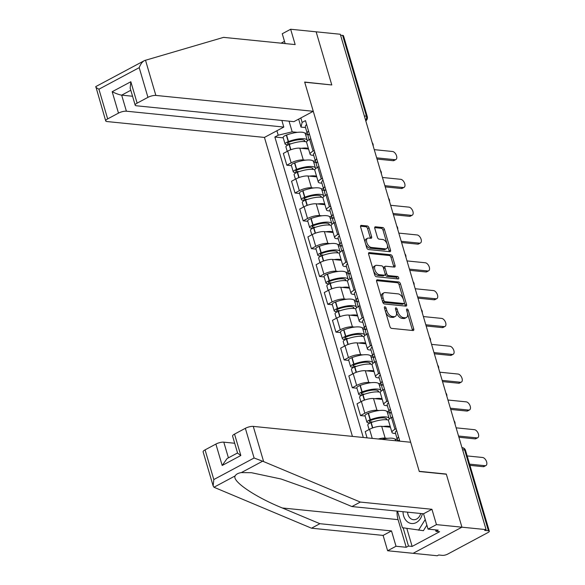 <?xml version="1.0" encoding="UTF-8"?>
<svg xmlns="http://www.w3.org/2000/svg" width="585" height="585" viewBox="0 0 585 585"><rect width="100%" height="100%" fill="white"/><g stroke="black" fill="none" stroke-linecap="round" stroke-linejoin="round"><path stroke-width="0.88" d="M384.901 306.774A1.338 0.746 61.9 0 0 384.63 306.818A1.338 0.746 61.9 0 0 384.425 307.915L389.903 326.51A1.909 1.06 61.9 0 0 391.606 328.382L413.047 330.54A1.909 1.06 61.9 0 0 413.434 330.474A1.909 1.06 61.9 0 0 413.727 328.909L408.25 310.313A1.338 0.746 61.9 0 0 407.058 309.004A1.338 0.746 61.9 0 0 406.787 309.055A1.338 0.746 61.9 0 0 406.582 310.145L407.292 312.551A6.106 3.393 61.9 0 1 406.363 317.545A6.106 3.393 61.9 0 1 405.127 317.772L403.343 317.589A6.106 3.393 61.9 0 1 397.88 311.6L397.171 309.194A1.338 0.746 61.9 0 0 395.979 307.885A1.338 0.746 61.9 0 0 395.709 307.937A1.338 0.746 61.9 0 0 395.504 309.026L396.213 311.432A6.106 3.393 61.9 0 1 395.284 316.434A6.106 3.393 61.9 0 1 394.049 316.653L392.264 316.47A6.106 3.393 61.9 0 1 386.802 310.489L386.093 308.083A1.338 0.746 61.9 0 0 384.901 306.774M369.011 227.85A1.909 1.06 61.9 0 0 367.307 225.978L361.289 225.371A1.909 1.06 61.9 0 0 360.908 225.444A1.909 1.06 61.9 0 0 360.616 227.002L366.693 247.66A1.909 1.06 61.9 0 0 368.396 249.524L389.844 251.689A1.909 1.06 61.9 0 0 390.224 251.623A1.909 1.06 61.9 0 0 390.517 250.058L384.44 229.408A1.909 1.06 61.9 0 0 382.736 227.536L375.468 226.805A1.909 1.06 61.9 0 0 375.08 226.87A1.909 1.06 61.9 0 0 374.788 228.435L377.391 237.269A1.909 1.06 61.9 0 0 379.102 239.141L382.7 239.506A5.104 2.837 61.9 0 1 386.97 243.667A5.104 2.837 61.9 0 1 386.488 248.683A5.104 2.837 61.9 0 1 385.457 248.866L371.343 247.448A5.104 2.837 61.9 0 1 367.073 243.28A5.104 2.837 61.9 0 1 367.555 238.263A5.104 2.837 61.9 0 1 368.587 238.08L370.941 238.322A1.909 1.06 61.9 0 0 371.321 238.249A1.909 1.06 61.9 0 0 371.614 236.691L369.011 227.85L367.592 228.611A1.909 1.06 61.9 0 0 365.881 226.739L360.514 226.198M213.137 485.923L203.119 451.876A5.828 1.696 -16.4 0 1 205.072 449.865L213.81 479.554L213.137 485.923L213.956 487.247L311.505 528.197L383.109 535.414L387.621 550.748L413.105 553.315L461.938 527.187L446.297 474.047L419.233 471.32L304.719 82.229L331.783 84.957L316.141 31.817L340.294 34.252L486.091 529.622L484.665 530.383L488.424 530.763L464.651 449.989A3.883 3.027 -84.2 0 0 462.194 447.642L461.953 447.62M462.589 449.777L464.651 449.989A3.883 1.133 163.6 0 1 465.536 450.413L489.309 531.195A3.883 1.133 163.6 0 1 488.007 532.533L447.722 554.09A3.883 1.133 163.6 0 1 442.443 555.37L438.684 554.99L437.258 555.75L413.105 553.315L461.938 527.187L486.091 529.622M377.31 279.805A1.909 1.06 61.9 0 0 376.93 279.879A1.909 1.06 61.9 0 0 376.638 281.436L382.714 302.094A1.909 1.06 61.9 0 0 384.418 303.966L405.866 306.123A1.909 1.06 61.9 0 0 406.246 306.057A1.909 1.06 61.9 0 0 406.538 304.492L400.462 283.842A1.909 1.06 61.9 0 0 398.758 281.97L377.31 279.805L376.66 280.156M374.707 274.877L368.623 254.219A1.909 1.06 61.9 0 1 368.916 252.661A1.909 1.06 61.9 0 1 369.303 252.588L390.743 254.753A1.909 1.06 61.9 0 1 392.447 256.625L395.05 265.458A1.909 1.06 61.9 0 1 394.758 267.023A1.909 1.06 61.9 0 1 394.378 267.089L385.683 266.219A1.909 1.06 61.9 0 0 385.296 266.285A1.909 1.06 61.9 0 0 385.003 267.842L386.729 273.707A1.909 1.06 61.9 0 0 388.433 275.579L397.493 276.493A1.338 0.746 61.9 0 1 398.604 277.582A1.338 0.746 61.9 0 1 398.48 278.891A1.338 0.746 61.9 0 1 398.209 278.943L376.411 276.749A1.909 1.06 61.9 0 1 374.707 274.877M126.397 111.201A5.828 1.696 163.6 0 0 118.484 113.117L112.181 91.721C115.94 93.585 119.099 94.733 121.673 95.15L126.397 111.201L283.805 127.062L264.442 137.424L352.433 436.388M340.565 35.188L342.635 35.392A3.883 1.133 -16.4 0 1 343.512 35.817L367.285 116.598A3.883 1.133 163.6 0 0 366.407 116.174L342.635 35.392M489.309 531.195A3.883 1.133 163.6 0 0 488.424 530.763M395.584 433.551L393.983 433.397A8.936 2.603 -16.4 0 1 391.965 432.41A8.936 2.603 -16.4 0 1 394.955 429.324L396.14 428.688M378.327 438.999A8.936 2.603 -16.4 0 1 385.164 438.114L387.402 438.341M394.89 439.094L397.281 439.335M392.674 416.922L391.489 417.558A8.936 2.603 163.6 0 0 388.498 420.644L391.965 432.41M390.436 427.225L381.698 426.348A8.936 2.603 163.6 0 0 369.566 429.288L365.223 431.613L367.066 437.858M387.394 405.734L385.8 405.573A8.936 2.603 -16.4 0 1 383.775 404.593A8.936 2.603 -16.4 0 1 386.765 401.507L387.95 400.871M365.128 416.03L360.499 415.562L364.843 413.237A8.936 2.603 -16.4 0 1 376.974 410.297L379.219 410.524M386.707 411.277L389.098 411.518M384.491 389.105L383.299 389.742A8.936 2.603 163.6 0 0 380.308 392.827L383.775 404.593M382.246 399.409L373.508 398.531A8.936 2.603 163.6 0 0 361.376 401.471L357.033 403.796L360.499 415.562M379.204 377.917L377.61 377.756A8.936 2.603 -16.4 0 1 375.585 376.777A8.936 2.603 -16.4 0 1 378.575 373.691L379.767 373.055M356.945 388.213L352.316 387.745L356.653 385.42A8.936 2.603 -16.4 0 1 368.784 382.48L371.029 382.707M378.517 383.46L380.908 383.702M376.301 361.289L375.117 361.925A8.936 2.603 163.6 0 0 372.126 365.011L375.585 376.777M374.064 371.592L365.325 370.714A8.936 2.603 163.6 0 0 353.194 373.654L348.85 375.972L352.316 387.745M371.022 350.101L369.427 349.94A8.936 2.603 -16.4 0 1 367.402 348.96A8.936 2.603 -16.4 0 1 370.393 345.874L371.577 345.238M348.755 360.397L344.126 359.929L348.47 357.603A8.936 2.603 -16.4 0 1 360.601 354.664L362.839 354.89M370.334 355.643L372.718 355.885M368.111 333.472L366.927 334.108A8.936 2.603 163.6 0 0 363.936 337.194L367.402 348.96M365.874 343.775L357.135 342.89A8.936 2.603 163.6 0 0 345.004 345.837L340.66 348.155L344.126 359.929M362.832 322.284L361.237 322.123A8.936 2.603 -16.4 0 1 359.212 321.143A8.936 2.603 -16.4 0 1 362.203 318.057L363.395 317.421M340.572 332.572L335.936 332.112L340.28 329.786A8.936 2.603 -16.4 0 1 352.411 326.847L354.656 327.073M362.144 327.827L364.535 328.068M359.929 305.648L358.737 306.284A8.936 2.603 163.6 0 0 355.746 309.37L359.212 321.143M357.684 315.958L348.945 315.074A8.936 2.603 163.6 0 0 336.814 318.013L332.477 320.339L335.936 332.112M354.642 294.467L353.048 294.306A8.936 2.603 -16.4 0 1 351.022 293.326A8.936 2.603 -16.4 0 1 354.013 290.24L355.205 289.604M332.382 304.756L327.754 304.288L332.09 301.97A8.936 2.603 -16.4 0 1 344.221 299.03L346.466 299.257M353.954 300.01L356.345 300.251M351.739 277.831L350.554 278.467A8.936 2.603 163.6 0 0 347.563 281.553L351.022 293.326M349.501 288.142L340.762 287.257A8.936 2.603 163.6 0 0 328.631 290.197L324.287 292.522L327.754 304.288M346.459 266.65L344.865 266.489A8.936 2.603 -16.4 0 1 342.839 265.51A8.936 2.603 -16.4 0 1 345.83 262.424L347.015 261.787M324.192 276.939L319.564 276.471L323.907 274.153A8.936 2.603 -16.4 0 1 336.039 271.206L338.284 271.433M345.772 272.193L348.163 272.434M343.556 250.014L342.364 250.651A8.936 2.603 163.6 0 0 339.373 253.736L342.839 265.51M341.311 260.318L332.572 259.44A8.936 2.603 163.6 0 0 320.441 262.38L316.097 264.705L319.564 276.471M338.269 238.826L336.675 238.665A8.936 2.603 -16.4 0 1 334.649 237.685A8.936 2.603 -16.4 0 1 337.64 234.6L338.832 233.963M316.01 249.122L311.374 248.654L315.717 246.336A8.936 2.603 -16.4 0 1 327.849 243.389L330.094 243.616M337.582 244.369L339.973 244.61M335.366 222.198L334.181 222.834A8.936 2.603 163.6 0 0 331.183 225.92L334.649 237.685M333.121 232.501L324.382 231.623A8.936 2.603 163.6 0 0 312.258 234.563L307.915 236.888L311.374 248.654M330.086 211.01L328.492 210.849A8.936 2.603 -16.4 0 1 326.467 209.869A8.936 2.603 -16.4 0 1 329.457 206.783L330.642 206.147M307.82 221.305L303.191 220.837L307.534 218.512A8.936 2.603 -16.4 0 1 319.666 215.572L321.904 215.799M329.392 216.552L331.783 216.794M327.176 194.381L325.991 195.017A8.936 2.603 163.6 0 0 323 198.103L326.467 209.869M324.938 204.684L316.2 203.807A8.936 2.603 163.6 0 0 304.068 206.746L299.725 209.072L303.191 220.837M321.896 183.193L320.302 183.032A8.936 2.603 -16.4 0 1 318.277 182.052A8.936 2.603 -16.4 0 1 321.267 178.966L322.452 178.33M299.63 193.489L295.001 193.021L299.344 190.695A8.936 2.603 -16.4 0 1 311.476 187.756L313.721 187.982M321.209 188.736L323.6 188.977M318.993 166.564L317.801 167.2A8.936 2.603 163.6 0 0 314.81 170.286L318.277 182.052M316.748 176.867L308.01 175.99A8.936 2.603 163.6 0 0 295.878 178.93L291.542 181.248L295.001 193.021M313.706 155.376L312.112 155.215A8.936 2.603 -16.4 0 1 310.087 154.235A8.936 2.603 -16.4 0 1 313.077 151.149L314.269 150.513M291.447 165.672L286.818 165.204L291.154 162.879A8.936 2.603 -16.4 0 1 303.286 159.939L305.531 160.166M313.019 160.919L315.41 161.16M310.803 138.747L309.619 139.384A8.936 2.603 163.6 0 0 306.628 142.469L310.087 154.235M308.566 149.051L299.827 148.166A8.936 2.603 163.6 0 0 287.696 151.113L283.352 153.431L286.818 165.204M289.048 121.168L292.186 131.83L278.211 135.215L274.862 137.007L363.3 437.485M278.211 135.215L276.902 130.755M300.814 117.958L302.123 122.419L301.012 127.106L298.664 119.113M399.811 441.163L305.472 120.627L302.123 122.419M305.524 127.559L301.012 127.106M292.186 131.83L297.341 132.349M304.836 133.102L307.227 133.343M283.257 137.848L274.862 137.007M385.617 311.959A6.106 3.393 61.9 0 0 390.839 317.231L392.264 316.47M395.284 316.434L393.859 317.194A6.106 3.393 61.9 0 1 392.63 317.414L390.839 317.231M406.363 317.545L404.937 318.313A6.106 3.393 61.9 0 1 403.709 318.532L401.917 318.35A6.106 3.393 61.9 0 1 396.462 312.368L396.389 312.134M412.403 330.474A1.909 1.06 61.9 0 0 412.301 329.669L407.467 313.253M403.321 299.154L399.036 284.602A1.909 1.06 61.9 0 0 397.332 282.73L376.535 280.632M405.222 306.057A1.909 1.06 61.9 0 0 405.12 305.253L404.374 302.723M383.818 300.332A1.338 0.746 61.9 0 0 385.01 301.648L403.833 303.542A1.338 0.746 61.9 0 0 404.103 303.491A1.338 0.746 61.9 0 0 404.308 302.401L403.555 299.864A6.106 3.393 61.9 0 0 398.1 293.875L385.23 292.58A6.106 3.393 61.9 0 0 384.001 292.8A6.106 3.393 61.9 0 0 383.065 297.794L383.818 300.332L382.414 301.085M382.517 301.429A1.338 0.746 61.9 0 0 383.584 302.408L385.01 301.648M402.868 304.061A1.338 0.746 61.9 0 1 402.677 304.258A1.338 0.746 61.9 0 1 402.407 304.302L383.584 302.408M384.001 292.8L382.575 293.56A6.106 3.393 61.9 0 0 381.471 297.86M368.521 253.415L389.317 255.513L390.743 254.753M393.734 267.023A1.909 1.06 61.9 0 0 393.632 266.226L391.029 257.385A1.909 1.06 61.9 0 0 389.317 255.513M385.296 266.285L383.87 267.045A1.909 1.06 61.9 0 0 383.497 268.215M385.149 273.934L385.303 274.467A1.909 1.06 61.9 0 0 387.014 276.339L396.067 277.253L397.493 276.493M397.325 278.855A1.338 0.746 61.9 0 0 396.067 277.253M376.652 265.305A5.104 2.837 61.9 0 0 375.628 265.488A5.104 2.837 61.9 0 0 375.146 270.504A5.104 2.837 61.9 0 0 379.409 274.672L384.389 275.169A1.909 1.06 61.9 0 0 384.769 275.104A1.909 1.06 61.9 0 0 385.062 273.539L383.336 267.674A1.909 1.06 61.9 0 0 381.632 265.809L376.652 265.305M375.628 265.488L374.203 266.248A5.104 2.837 61.9 0 0 373.72 271.264A5.104 2.837 61.9 0 0 377.99 275.433L379.409 274.672M384.769 275.104L383.343 275.864A1.909 1.06 61.9 0 1 382.963 275.93L377.99 275.433M370.29 238.256A1.909 1.06 61.9 0 0 370.188 237.452L367.592 228.611M367.555 238.263L366.137 239.031A5.104 2.837 61.9 0 0 365.194 242.563M365.574 243.85A5.104 2.837 61.9 0 0 369.917 248.208L371.343 247.448M386.488 248.683L385.062 249.444A5.104 2.837 61.9 0 1 384.038 249.634L369.917 248.208M387.043 243.865L383.014 230.168A1.909 1.06 61.9 0 0 381.31 228.296L374.685 227.631M389.2 251.623A1.909 1.06 61.9 0 0 389.098 250.819L387.424 245.152M395.694 440.746L395.423 439.84A14.764 4.3 163.6 0 0 392.082 438.223A14.764 4.3 163.6 0 0 381.968 439.364M485.938 465.536L484.087 466.523A4.468 2.486 -118.1 0 1 483.181 466.684L485.031 465.697A4.468 2.486 61.9 0 0 485.938 465.536A4.468 2.486 61.9 0 0 486.362 461.141A4.468 2.486 61.9 0 0 482.618 457.492L467.159 455.934M398.429 441.024A14.764 4.3 -16.4 0 1 399.416 439.818M483.181 466.684L469.93 465.353M398.524 440.863L395.643 440.571M398.575 436.966A14.764 4.3 163.6 0 0 397.339 439.532A14.764 4.3 163.6 0 0 398.634 440.702M396.659 430.458A14.764 4.3 163.6 0 0 395.423 433.024L397.339 439.532M485.031 465.697L469.572 464.139M263.63 461.594L254.095 457.997L245.356 428.308A5.828 1.696 -16.4 0 1 253.268 426.392L263.63 461.594L360.331 502.069L431.935 509.286L436.447 524.621L461.938 527.187L446.348 474.23L419.284 471.503L410.677 442.26L253.268 426.392M406.824 528.379L412.132 546.427L439.606 531.728L435.971 531.363L438.245 530.142L428.052 529.118L423.54 513.776L351.929 506.559L314.364 490.837L281.005 478.991L251.492 472.717L241.349 472.592C238.161 473.097 236.091 474.208 235.148 475.912C231.726 481.089 255.199 497.038 282.328 507.977L319.9 523.699L391.504 530.917L396.023 546.251L406.217 547.282L398.078 519.641A21.857 17.016 95.8 0 1 397.047 511.107M351.929 506.559L360.331 502.069M428.052 529.118L436.447 524.621M423.54 513.776L431.935 509.286M205.072 449.865L215.887 444.073A5.828 1.696 -16.4 0 1 223.799 442.158L228.421 457.843M234.687 443.254L223.799 442.158M412.132 546.427L408.491 546.061L406.217 547.282M387.621 550.748L396.023 546.251M383.109 535.414L391.504 530.917M311.505 528.197L319.9 523.699M234.534 434.099L240.837 455.496L237.605 453.156L232.589 436.11A5.828 1.696 -16.4 0 1 234.534 434.099L245.356 428.308M435.971 531.363L435.525 529.871M403.123 527.809L408.491 546.061M237.547 452.958L227.075 458.56L222.183 465.477L215.887 444.073M313.267 111.296L155.859 95.428A5.828 1.696 163.6 0 0 147.946 97.351L137.131 103.135A5.828 1.696 163.6 0 0 135.179 105.154A5.828 1.696 163.6 0 0 136.502 105.79L293.911 121.658L313.267 111.296L304.661 82.054L331.454 84.927M284.493 41.345L281.085 43.166M147.946 97.351L139.208 67.655C140.671 63.889 142.469 61.505 144.597 60.526L223.565 37.367L295.169 44.584L290.657 29.25L282.255 33.747L285.151 43.575M290.657 29.25L316.141 31.817L331.732 84.781M118.484 113.117L107.662 118.901A5.828 1.696 163.6 0 0 105.709 120.919A5.828 1.696 163.6 0 0 107.033 121.556L264.442 137.424M281.853 120.437L283.805 127.062M130.799 90.265L121.673 95.15L132.561 96.247M105.709 120.919L95.816 86.58L144.597 60.526M135.179 105.154L130.162 88.101L130.835 81.739L137.131 103.135M96.02 86.521C95.179 86.807 96.152 87.706 98.923 89.212L107.662 118.901M403.021 511.714A12.629 9.828 -84.2 0 0 416.293 522.544A12.629 9.828 -84.2 0 0 422.392 513.667M407.584 512.175A8.643 6.727 -84.2 0 0 413.449 519.699A8.643 6.727 -84.2 0 0 416.652 519.027A8.643 6.727 -84.2 0 0 420.703 513.491M426.882 525.133L423.401 530.69L402.407 527.699L397.537 511.158M425.229 519.524L418.546 530.2M372.747 422.019L369.903 421.734A2.377 0.695 -16.4 0 1 369.369 421.478A2.377 0.695 -16.4 0 1 370.905 420.322L371.161 420.227A12.241 3.561 -16.4 0 1 383.957 417.902A12.241 3.561 -16.4 0 1 386.729 419.248A12.241 3.561 -16.4 0 1 386.751 419.774M389.186 419.145A14.764 4.3 163.6 0 0 389.157 418.531L387.241 412.023A14.764 4.3 163.6 0 0 383.892 410.407A14.764 4.3 163.6 0 0 368.455 413.207L368.199 413.303A4.907 1.426 163.6 0 0 365.025 415.679L366.941 422.187A4.907 1.426 163.6 0 0 368.053 422.728L370.254 422.948M389.157 418.531A14.764 4.3 163.6 0 0 385.808 416.915A14.764 4.3 163.6 0 0 370.371 419.716L370.115 419.811A4.907 1.426 163.6 0 0 366.941 422.187M369.106 429.536L367.782 425.039A4.907 1.426 -16.4 0 1 370.956 422.662L371.212 422.567A14.764 4.3 -16.4 0 1 386.648 419.767A14.764 4.3 -16.4 0 1 388.506 420.147M390.246 426.597A14.764 4.3 163.6 0 0 388.564 426.275A14.764 4.3 163.6 0 0 383.131 426.494M477.748 437.719L475.897 438.706A4.468 2.486 -118.1 0 1 474.998 438.867L476.848 437.88A4.468 2.486 61.9 0 0 477.748 437.719A4.468 2.486 61.9 0 0 478.172 433.324A4.468 2.486 61.9 0 0 474.435 429.675L456.132 427.832M390.963 417.851L389.99 414.568A14.764 4.3 -16.4 0 1 391.226 412.001M474.998 438.867L458.903 437.244M390.341 413.047L387.453 412.754M390.385 409.149A14.764 4.3 163.6 0 0 389.149 411.716A14.764 4.3 163.6 0 0 390.451 412.878M388.469 402.641A14.764 4.3 163.6 0 0 387.233 405.2L389.149 411.716M386.151 418.531L386.509 419.752M476.848 437.88L458.545 436.037M364.557 394.202L361.72 393.917A2.377 0.695 -16.4 0 1 361.179 393.654A2.377 0.695 -16.4 0 1 362.715 392.506L362.971 392.411A12.241 3.561 -16.4 0 1 375.767 390.085A12.241 3.561 -16.4 0 1 378.546 391.423A12.241 3.561 -16.4 0 1 378.568 391.957M380.996 391.328A14.764 4.3 163.6 0 0 380.967 390.714L379.051 384.206A14.764 4.3 163.6 0 0 375.709 382.583A14.764 4.3 163.6 0 0 360.265 385.391L360.009 385.486A4.907 1.426 163.6 0 0 356.843 387.862L358.759 394.37A4.907 1.426 163.6 0 0 359.87 394.912L362.064 395.131M380.967 390.714A14.764 4.3 163.6 0 0 377.617 389.091A14.764 4.3 163.6 0 0 362.181 391.899L361.925 391.994A4.907 1.426 163.6 0 0 358.759 394.37M360.916 401.719L359.592 397.222A4.907 1.426 -16.4 0 1 362.766 394.846L363.022 394.751A14.764 4.3 -16.4 0 1 378.458 391.95A14.764 4.3 -16.4 0 1 380.323 392.323M382.063 398.78A14.764 4.3 163.6 0 0 380.374 398.458A14.764 4.3 163.6 0 0 374.941 398.678M469.558 409.902L467.707 410.889A4.468 2.486 -118.1 0 1 466.808 411.05L468.658 410.063A4.468 2.486 61.9 0 0 469.558 409.902A4.468 2.486 61.9 0 0 469.982 405.507A4.468 2.486 61.9 0 0 466.245 401.858L447.942 400.016M382.773 390.034L381.808 386.751A14.764 4.3 -16.4 0 1 383.043 384.184M466.808 411.05L450.713 409.427M382.151 385.23L379.27 384.937M382.202 381.325A14.764 4.3 163.6 0 0 380.967 383.892A14.764 4.3 163.6 0 0 382.261 385.062M380.287 374.817A14.764 4.3 163.6 0 0 379.051 377.384L380.967 383.892M377.961 390.707L378.32 391.935M468.658 410.063L450.355 408.213M356.367 366.385L353.53 366.1A2.377 0.695 -16.4 0 1 352.989 365.837A2.377 0.695 -16.4 0 1 354.532 364.689L354.788 364.594A12.241 3.561 -16.4 0 1 367.585 362.269A12.241 3.561 -16.4 0 1 370.356 363.607A12.241 3.561 -16.4 0 1 370.378 364.141M372.813 363.512A14.764 4.3 163.6 0 0 372.777 362.897L370.868 356.389A14.764 4.3 163.6 0 0 367.519 354.766A14.764 4.3 163.6 0 0 352.075 357.574L351.826 357.669A4.907 1.426 163.6 0 0 348.653 360.046L350.569 366.554A4.907 1.426 163.6 0 0 351.68 367.087L353.881 367.314M372.777 362.897A14.764 4.3 163.6 0 0 369.435 361.274A14.764 4.3 163.6 0 0 353.991 364.082L353.742 364.177A4.907 1.426 163.6 0 0 350.569 366.554M352.733 373.895L351.409 369.406A4.907 1.426 -16.4 0 1 354.583 367.029L354.832 366.934A14.764 4.3 -16.4 0 1 370.276 364.126A14.764 4.3 -16.4 0 1 372.133 364.506M373.873 370.956A14.764 4.3 163.6 0 0 372.192 370.641A14.764 4.3 163.6 0 0 366.758 370.853M461.375 382.085L459.525 383.073A4.468 2.486 -118.1 0 1 458.625 383.233L460.475 382.246A4.468 2.486 61.9 0 0 461.375 382.085A4.468 2.486 61.9 0 0 461.799 377.691A4.468 2.486 61.9 0 0 458.055 374.042L439.752 372.199M374.583 362.217L373.618 358.927A14.764 4.3 -16.4 0 1 374.853 356.36M458.625 383.233L442.523 381.61M373.961 357.406L371.08 357.121M374.012 353.508A14.764 4.3 163.6 0 0 372.777 356.075A14.764 4.3 163.6 0 0 374.071 357.245M372.097 347A14.764 4.3 163.6 0 0 370.861 349.567L372.777 356.075M369.779 362.89L370.137 364.119M460.475 382.246L442.172 380.396M348.185 338.569L345.347 338.284A2.377 0.695 -16.4 0 1 344.806 338.02A2.377 0.695 -16.4 0 1 346.342 336.865L346.598 336.77A12.241 3.561 -16.4 0 1 359.395 334.452A12.241 3.561 -16.4 0 1 362.166 335.79A12.241 3.561 -16.4 0 1 362.188 336.324M364.623 335.695A14.764 4.3 163.6 0 0 364.594 335.081L362.678 328.573A14.764 4.3 163.6 0 0 359.329 326.949A14.764 4.3 163.6 0 0 343.892 329.757L343.636 329.852A4.907 1.426 163.6 0 0 340.463 332.229L342.379 338.737A4.907 1.426 163.6 0 0 343.49 339.271L345.691 339.497M364.594 335.081A14.764 4.3 163.6 0 0 361.245 333.457A14.764 4.3 163.6 0 0 345.808 336.265L345.552 336.36A4.907 1.426 163.6 0 0 342.379 338.737M344.543 346.079L343.219 341.589A4.907 1.426 -16.4 0 1 346.393 339.212L346.649 339.117A14.764 4.3 -16.4 0 1 362.086 336.309A14.764 4.3 -16.4 0 1 363.943 336.689M365.683 343.139A14.764 4.3 163.6 0 0 364.002 342.817A14.764 4.3 163.6 0 0 358.568 343.037M453.185 354.261L451.335 355.256A4.468 2.486 -118.1 0 1 450.435 355.417L452.285 354.422A4.468 2.486 61.9 0 0 453.185 354.261A4.468 2.486 61.9 0 0 453.609 349.874A4.468 2.486 61.9 0 0 449.872 346.225L431.569 344.375M366.4 334.401L365.428 331.11A14.764 4.3 -16.4 0 1 366.663 328.543M450.435 355.417L434.341 353.793M365.779 329.589L362.89 329.304M365.822 325.691A14.764 4.3 163.6 0 0 364.594 328.258A14.764 4.3 163.6 0 0 365.888 329.428M363.907 319.183A14.764 4.3 163.6 0 0 362.678 321.75L364.594 328.258M361.589 335.073L361.947 336.302M452.285 354.422L433.982 352.579M339.995 310.752L337.157 310.467A2.377 0.695 -16.4 0 1 336.616 310.204A2.377 0.695 -16.4 0 1 338.159 309.048L338.408 308.953A12.241 3.561 -16.4 0 1 351.212 306.628A12.241 3.561 -16.4 0 1 353.983 307.973A12.241 3.561 -16.4 0 1 354.005 308.507M356.433 307.878A14.764 4.3 163.6 0 0 356.404 307.264L354.488 300.748A14.764 4.3 163.6 0 0 351.146 299.132A14.764 4.3 163.6 0 0 335.702 301.933L335.454 302.028A4.907 1.426 163.6 0 0 332.28 304.405L334.196 310.92A4.907 1.426 163.6 0 0 335.307 311.454L337.501 311.673M356.404 307.264A14.764 4.3 163.6 0 0 353.062 305.641A14.764 4.3 163.6 0 0 337.618 308.441L337.362 308.536A4.907 1.426 163.6 0 0 334.196 310.92M336.353 318.262L335.037 313.772A4.907 1.426 -16.4 0 1 338.203 311.395L338.459 311.3A14.764 4.3 -16.4 0 1 353.896 308.492A14.764 4.3 -16.4 0 1 355.76 308.873M357.501 315.322A14.764 4.3 163.6 0 0 355.812 315.001A14.764 4.3 163.6 0 0 350.386 315.22M445.002 326.445L443.152 327.439A4.468 2.486 -118.1 0 1 442.245 327.6L444.095 326.605A4.468 2.486 61.9 0 0 445.002 326.445A4.468 2.486 61.9 0 0 445.426 322.05A4.468 2.486 61.9 0 0 441.682 318.408L423.379 316.558M358.21 306.584L357.245 303.293A14.764 4.3 -16.4 0 1 358.481 300.727M442.245 327.6L426.151 325.977M357.589 301.772L354.707 301.48M357.64 297.875A14.764 4.3 163.6 0 0 356.404 300.441A14.764 4.3 163.6 0 0 357.698 301.611M355.724 291.367A14.764 4.3 163.6 0 0 354.488 293.933L356.404 300.441M353.398 307.257L353.764 308.478M444.095 326.605L425.792 324.763M331.805 282.935L328.967 282.65A2.377 0.695 -16.4 0 1 328.434 282.387A2.377 0.695 -16.4 0 1 329.969 281.231L330.225 281.136A12.241 3.561 -16.4 0 1 343.022 278.811A12.241 3.561 -16.4 0 1 345.793 280.156A12.241 3.561 -16.4 0 1 345.815 280.69M348.25 280.061A14.764 4.3 163.6 0 0 348.221 279.44L346.305 272.932A14.764 4.3 163.6 0 0 342.956 271.316A14.764 4.3 163.6 0 0 327.52 274.116L327.264 274.211A4.907 1.426 163.6 0 0 324.09 276.588L326.006 283.096A4.907 1.426 163.6 0 0 327.117 283.637L329.318 283.857M348.221 279.44A14.764 4.3 163.6 0 0 344.872 277.824A14.764 4.3 163.6 0 0 329.435 280.624L329.18 280.72A4.907 1.426 163.6 0 0 326.006 283.096M328.17 290.445L326.847 285.955A4.907 1.426 -16.4 0 1 330.02 283.579L330.269 283.476A14.764 4.3 -16.4 0 1 345.713 280.676A14.764 4.3 -16.4 0 1 347.57 281.056M349.311 287.506A14.764 4.3 163.6 0 0 347.629 287.184A14.764 4.3 163.6 0 0 342.196 287.403M436.812 298.628L434.962 299.615A4.468 2.486 -118.1 0 1 434.063 299.783L435.913 298.789A4.468 2.486 61.9 0 0 436.812 298.628A4.468 2.486 61.9 0 0 437.236 294.233A4.468 2.486 61.9 0 0 433.5 290.584L415.189 288.741M350.027 278.767L349.055 275.476A14.764 4.3 -16.4 0 1 350.291 272.91M434.063 299.783L417.961 298.16M349.399 273.955L346.517 273.663M349.45 270.058A14.764 4.3 163.6 0 0 348.214 272.625A14.764 4.3 163.6 0 0 349.508 273.795M347.534 263.55A14.764 4.3 163.6 0 0 346.298 266.116L348.214 272.625M345.216 279.44L345.574 280.661M435.913 298.789L417.61 296.946M323.622 255.118L320.785 254.826A2.377 0.695 -16.4 0 1 320.244 254.57A2.377 0.695 -16.4 0 1 321.779 253.415L322.035 253.32A12.241 3.561 -16.4 0 1 334.832 250.994A12.241 3.561 -16.4 0 1 337.611 252.34A12.241 3.561 -16.4 0 1 337.633 252.866M340.06 252.245A14.764 4.3 163.6 0 0 340.031 251.623L338.115 245.115A14.764 4.3 163.6 0 0 334.766 243.499A14.764 4.3 163.6 0 0 319.33 246.3L319.074 246.395A4.907 1.426 163.6 0 0 315.907 248.771L317.823 255.279A4.907 1.426 163.6 0 0 318.935 255.82L321.128 256.04M340.031 251.623A14.764 4.3 163.6 0 0 336.682 250.007A14.764 4.3 163.6 0 0 321.245 252.808L320.989 252.903A4.907 1.426 163.6 0 0 317.823 255.279M319.98 262.628L318.657 258.131A4.907 1.426 -16.4 0 1 321.83 255.755L322.086 255.66A14.764 4.3 -16.4 0 1 337.523 252.859A14.764 4.3 -16.4 0 1 339.388 253.239M341.128 259.689A14.764 4.3 163.6 0 0 339.439 259.367A14.764 4.3 163.6 0 0 334.006 259.586M428.622 270.811L426.772 271.798A4.468 2.486 -118.1 0 1 425.873 271.959L427.723 270.972A4.468 2.486 61.9 0 0 428.622 270.811A4.468 2.486 61.9 0 0 429.046 266.416A4.468 2.486 61.9 0 0 425.31 262.767L407.006 260.925M341.837 250.943L340.872 247.66A14.764 4.3 -16.4 0 1 342.101 245.093M425.873 271.959L409.778 270.343M341.216 246.139L338.327 245.846M341.267 242.241A14.764 4.3 163.6 0 0 340.031 244.808A14.764 4.3 163.6 0 0 341.326 245.978M339.351 235.733A14.764 4.3 163.6 0 0 338.115 238.3L340.031 244.808M337.026 251.623L337.384 252.844M427.723 270.972L409.42 269.129M315.432 227.294L312.595 227.009A2.377 0.695 -16.4 0 1 312.054 226.753A2.377 0.695 -16.4 0 1 313.597 225.598L313.845 225.503A12.241 3.561 -16.4 0 1 326.649 223.177A12.241 3.561 -16.4 0 1 329.421 224.523A12.241 3.561 -16.4 0 1 329.443 225.049M331.878 224.421A14.764 4.3 163.6 0 0 331.841 223.806L329.925 217.298A14.764 4.3 163.6 0 0 326.584 215.682A14.764 4.3 163.6 0 0 311.14 218.483L310.891 218.578A4.907 1.426 163.6 0 0 307.717 220.954L309.633 227.463A4.907 1.426 163.6 0 0 310.745 228.004L312.946 228.223M331.841 223.806A14.764 4.3 163.6 0 0 328.499 222.19A14.764 4.3 163.6 0 0 313.055 224.991L312.807 225.086A4.907 1.426 163.6 0 0 309.633 227.463M311.798 234.812L310.474 230.314A4.907 1.426 -16.4 0 1 313.64 227.938L313.896 227.843A14.764 4.3 -16.4 0 1 329.34 225.042A14.764 4.3 -16.4 0 1 331.198 225.422M332.938 231.872A14.764 4.3 163.6 0 0 331.256 231.55A14.764 4.3 163.6 0 0 325.823 231.77M420.44 242.994L418.589 243.982A4.468 2.486 -118.1 0 1 417.683 244.142L419.533 243.155A4.468 2.486 61.9 0 0 420.44 242.994A4.468 2.486 61.9 0 0 420.864 238.6A4.468 2.486 61.9 0 0 417.12 234.951L398.816 233.108M333.647 223.126L332.682 219.843A14.764 4.3 -16.4 0 1 333.918 217.276M417.683 244.142L401.588 242.519M333.026 218.322L330.145 218.03M333.077 214.424A14.764 4.3 163.6 0 0 331.841 216.991A14.764 4.3 163.6 0 0 333.136 218.154M331.161 207.916A14.764 4.3 163.6 0 0 329.925 210.476L331.841 216.991M328.836 223.806L329.201 225.028M419.533 243.155L401.23 241.312M307.249 199.478L304.405 199.192A2.377 0.695 -16.4 0 1 303.871 198.929A2.377 0.695 -16.4 0 1 305.407 197.781L305.662 197.686A12.241 3.561 -16.4 0 1 318.459 195.361A12.241 3.561 -16.4 0 1 321.231 196.699A12.241 3.561 -16.4 0 1 321.253 197.233M323.688 196.604A14.764 4.3 163.6 0 0 323.659 195.99L321.743 189.481A14.764 4.3 163.6 0 0 318.394 187.858A14.764 4.3 163.6 0 0 302.957 190.666L302.701 190.761A4.907 1.426 163.6 0 0 299.527 193.138L301.443 199.646A4.907 1.426 163.6 0 0 302.555 200.187L304.756 200.406M323.659 195.99A14.764 4.3 163.6 0 0 320.309 194.366A14.764 4.3 163.6 0 0 304.873 197.174L304.617 197.269A4.907 1.426 163.6 0 0 301.443 199.646M303.608 206.995L302.284 202.498A4.907 1.426 -16.4 0 1 305.458 200.121L305.714 200.026A14.764 4.3 -16.4 0 1 321.15 197.225A14.764 4.3 -16.4 0 1 323.008 197.598M324.748 204.055A14.764 4.3 163.6 0 0 323.066 203.734A14.764 4.3 163.6 0 0 317.633 203.946M412.249 215.178L410.399 216.165A4.468 2.486 -118.1 0 1 409.5 216.326L411.35 215.339A4.468 2.486 61.9 0 0 412.249 215.178A4.468 2.486 61.9 0 0 412.674 210.783A4.468 2.486 61.9 0 0 408.937 207.134L390.634 205.291M325.465 195.31L324.492 192.026A14.764 4.3 -16.4 0 1 325.728 189.46M409.5 216.326L393.405 214.702M324.843 190.505L321.955 190.213M324.887 186.6A14.764 4.3 163.6 0 0 323.651 189.167A14.764 4.3 163.6 0 0 324.953 190.337M322.971 180.092A14.764 4.3 163.6 0 0 321.743 182.659L323.651 189.167M320.653 195.982L321.011 197.211M411.35 215.339L393.047 213.488M299.059 171.661L296.222 171.376A2.377 0.695 -16.4 0 1 295.681 171.112A2.377 0.695 -16.4 0 1 297.217 169.964L297.472 169.869A12.241 3.561 -16.4 0 1 310.269 167.544A12.241 3.561 -16.4 0 1 313.048 168.882A12.241 3.561 -16.4 0 1 313.07 169.416M315.498 168.787A14.764 4.3 163.6 0 0 315.469 168.173L313.553 161.665A14.764 4.3 163.6 0 0 310.211 160.041A14.764 4.3 163.6 0 0 294.767 162.849L294.511 162.944A4.907 1.426 163.6 0 0 291.345 165.321L293.26 171.829A4.907 1.426 163.6 0 0 294.372 172.363L296.566 172.59M315.469 168.173A14.764 4.3 163.6 0 0 312.127 166.549A14.764 4.3 163.6 0 0 296.683 169.357L296.427 169.453A4.907 1.426 163.6 0 0 293.26 171.829M295.418 179.171L294.101 174.681A4.907 1.426 -16.4 0 1 297.268 172.304L297.524 172.209A14.764 4.3 -16.4 0 1 312.96 169.401A14.764 4.3 -16.4 0 1 314.825 169.782M316.565 176.231A14.764 4.3 163.6 0 0 314.876 175.917A14.764 4.3 163.6 0 0 309.443 176.129M404.059 187.354L402.209 188.348A4.468 2.486 -118.1 0 1 401.31 188.509L403.16 187.522A4.468 2.486 61.9 0 0 404.059 187.354A4.468 2.486 61.9 0 0 404.484 182.966A4.468 2.486 61.9 0 0 400.747 179.317L382.444 177.474M317.275 167.493L316.309 164.202A14.764 4.3 -16.4 0 1 317.545 161.635M401.31 188.509L385.215 186.886M316.653 162.681L313.772 162.396M316.704 158.784A14.764 4.3 163.6 0 0 315.469 161.35A14.764 4.3 163.6 0 0 316.763 162.52M314.788 152.275A14.764 4.3 163.6 0 0 313.553 154.842L315.469 161.35M312.463 168.166L312.821 169.394M403.16 187.522L384.857 185.672M290.869 143.844L288.032 143.559A2.377 0.695 -16.4 0 1 287.491 143.296A2.377 0.695 -16.4 0 1 289.034 142.14L289.29 142.045A12.241 3.561 -16.4 0 1 302.087 139.727A12.241 3.561 -16.4 0 1 304.858 141.065A12.241 3.561 -16.4 0 1 304.88 141.599M307.315 140.97A14.764 4.3 163.6 0 0 307.286 140.356L305.37 133.848A14.764 4.3 163.6 0 0 302.021 132.225A14.764 4.3 163.6 0 0 286.584 135.033L286.328 135.128A4.907 1.426 163.6 0 0 283.155 137.504L285.07 144.012A4.907 1.426 163.6 0 0 286.182 144.546L288.383 144.773M307.286 140.356A14.764 4.3 163.6 0 0 303.937 138.733A14.764 4.3 163.6 0 0 288.493 141.541L288.244 141.636A4.907 1.426 163.6 0 0 285.07 144.012M287.235 151.354L285.911 146.864A4.907 1.426 -16.4 0 1 289.085 144.488L289.334 144.393A14.764 4.3 -16.4 0 1 304.778 141.585A14.764 4.3 -16.4 0 1 306.635 141.965M308.375 148.415A14.764 4.3 163.6 0 0 306.694 148.093A14.764 4.3 163.6 0 0 301.26 148.312M395.877 159.537L394.027 160.531A4.468 2.486 -118.1 0 1 393.127 160.692L394.977 159.698A4.468 2.486 61.9 0 0 395.877 159.537A4.468 2.486 61.9 0 0 396.301 155.149A4.468 2.486 61.9 0 0 392.557 151.5L374.254 149.65M309.085 139.676L308.12 136.385A14.764 4.3 -16.4 0 1 309.355 133.819M393.127 160.692L377.025 159.069M308.463 134.864L305.582 134.579M308.514 130.967A14.764 4.3 163.6 0 0 307.279 133.534A14.764 4.3 163.6 0 0 308.573 134.704M306.598 124.459A14.764 4.3 163.6 0 0 305.363 127.025L307.279 133.534M304.28 140.349L304.639 141.577M394.977 159.698L376.674 157.855M295.878 178.93L299.344 190.695M304.068 206.746L307.534 218.512M312.258 234.563L315.717 246.336M320.441 262.38L323.907 274.153M328.631 290.197L332.09 301.97M336.814 318.013L340.28 329.786M345.004 345.837L348.47 357.603M353.194 373.654L356.653 385.42M361.376 401.471L364.843 413.237M369.566 429.288L372.243 438.384M287.696 151.113L291.154 162.879M299.827 148.166L303.286 159.939M308.01 175.99L311.476 187.756M317.801 167.2L321.267 178.966M316.2 203.807L319.666 215.572M325.991 195.017L329.457 206.783M324.382 231.623L327.849 243.389M334.181 222.834L337.64 234.6M332.572 259.44L336.039 271.206M342.364 250.651L345.83 262.424M340.762 287.257L344.221 299.03M350.554 278.467L354.013 290.24M348.945 315.074L352.411 326.847M358.737 306.284L362.203 318.057M357.135 342.89L360.601 354.664M366.927 334.108L370.393 345.874M365.325 370.714L368.784 382.48M375.117 361.925L378.575 373.691M373.508 398.531L376.974 410.297M383.299 389.742L386.765 401.507M381.698 426.348L385.164 438.114M391.489 417.558L394.955 429.324M309.619 139.384L313.077 151.149M364.338 115.962L366.407 116.174A3.883 3.027 -84.2 0 1 365.64 120.378M385.405 311.235L386.802 310.489M392.63 317.414L394.049 316.653M395.774 309.948L397.171 309.194M396.462 312.368L397.88 311.6M401.917 318.35L403.343 317.589M403.709 318.532L405.127 317.772M406.853 311.059L408.25 310.313M412.301 329.669L413.727 328.909M384.696 308.829L386.093 308.083M397.332 282.73L398.758 281.97M399.036 284.602L400.462 283.842M405.12 305.253L406.538 304.492M402.407 304.302L403.833 303.542M381.669 298.547L383.065 297.794M368.645 252.939L369.303 252.588M391.029 257.385L392.447 256.625M393.632 266.226L395.05 265.458M383.606 268.595L385.003 267.842M385.303 274.467L386.729 273.707M387.014 276.339L388.433 275.579M382.963 275.93L384.389 275.169M370.188 237.452L371.614 236.691M384.038 249.634L385.457 248.866M374.809 227.155L375.468 226.805M381.31 228.296L382.736 227.536M383.014 230.168L384.44 229.408M389.098 250.819L390.517 250.058M360.638 225.722L361.289 225.371M365.881 226.739L367.307 225.978M262.541 461.251L241.349 472.592M235.148 475.912L213.956 487.247M213.81 479.554L254.095 457.997M240.837 455.496L222.183 465.477M398.078 519.641L282.328 507.977M139.208 67.655L98.923 89.212M112.181 91.721L130.835 81.739M145.504 60.233L155.859 95.428M368.199 413.303L370.115 419.811M370.956 422.662L372.521 427.979M371.212 422.567L372.777 427.891M368.455 413.207L370.371 419.716M369.676 420.966L369.903 421.734M360.009 385.486L361.925 391.994M362.766 394.846L364.331 400.162M363.022 394.751L364.587 400.074M360.265 385.391L362.181 391.899M361.493 393.142L361.72 393.917M351.826 357.669L353.742 364.177M354.583 367.029L356.148 372.345M354.832 366.934L356.397 372.25M352.075 357.574L353.991 364.082M353.303 365.325L353.53 366.1M343.636 329.852L345.552 336.36M346.393 339.212L347.958 344.528M346.649 339.117L348.214 344.433M343.892 329.757L345.808 336.265M345.113 337.508L345.347 338.284M335.454 302.028L337.362 308.536M338.203 311.395L339.768 316.712M338.459 311.3L340.024 316.617M335.702 301.933L337.618 308.441M336.931 309.692L337.157 310.467M327.264 274.211L329.18 280.72M330.02 283.579L331.585 288.895M330.269 283.476L331.841 288.8M327.52 274.116L329.435 280.624M328.741 281.875L328.967 282.65M319.074 246.395L320.989 252.903M321.83 255.755L323.395 261.078M322.086 255.66L323.651 260.983M319.33 246.3L321.245 252.808M320.558 254.058L320.785 254.826M310.891 218.578L312.807 225.086M313.64 227.938L315.205 233.254M313.896 227.843L315.461 233.166M311.14 218.483L313.055 224.991M312.368 226.241L312.595 227.009M302.701 190.761L304.617 197.269M305.458 200.121L307.023 205.437M305.714 200.026L307.279 205.35M302.957 190.666L304.873 197.174M304.178 198.417L304.405 199.192M294.511 162.944L296.427 169.453M297.268 172.304L298.833 177.621M297.524 172.209L299.089 177.526M294.767 162.849L296.683 169.357M295.995 170.601L296.222 171.376M286.328 135.128L288.244 141.636M289.085 144.488L290.65 149.804M289.334 144.393L290.899 149.709M286.584 135.033L288.493 141.541M287.805 142.784L288.032 143.559M455.028 424.081A3.883 3.883 0 0 0 454.07 420.842M446.838 396.264A3.883 3.883 0 0 0 445.887 393.018M438.648 368.448A3.883 3.883 0 0 0 437.697 365.201M430.465 340.624A3.883 3.883 0 0 0 429.507 337.384M422.275 312.807A3.883 3.883 0 0 0 421.324 309.567M414.092 284.99A3.883 3.883 0 0 0 413.134 281.751M405.902 257.173A3.883 3.883 0 0 0 404.944 253.934M397.712 229.357A3.883 3.883 0 0 0 396.762 226.117M389.53 201.54A3.883 3.883 0 0 0 388.572 198.293M381.34 173.723A3.883 3.883 0 0 0 380.389 170.476M373.15 145.899A3.883 3.883 0 0 0 372.199 142.66M365.786 120.876A3.883 3.883 0 0 0 367.285 116.598M465.536 450.413A3.883 3.883 0 0 0 462.194 447.642M402.677 304.258L404.103 303.491"/></g></svg>
